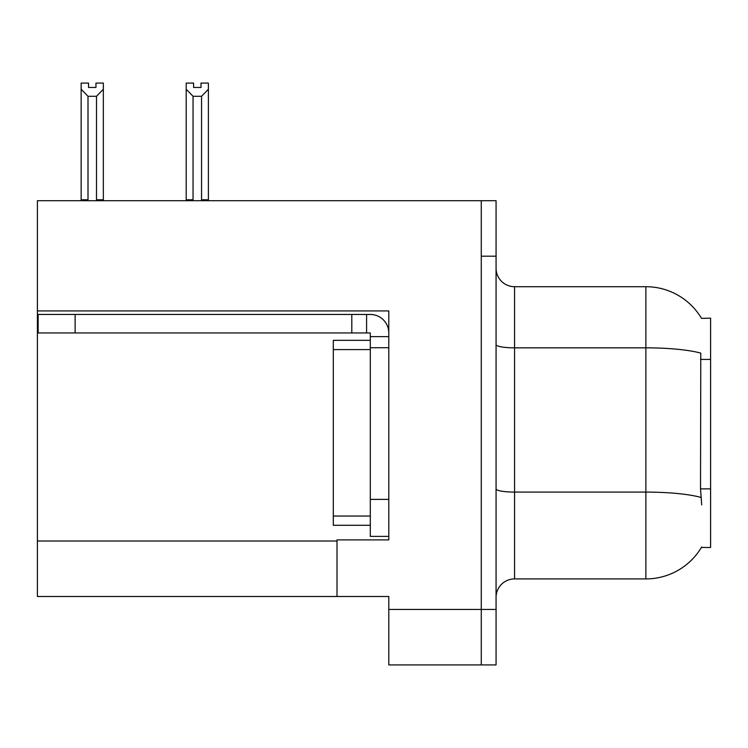 <?xml version="1.0" encoding="UTF-8"?>
<svg xmlns="http://www.w3.org/2000/svg" width="748" height="748" viewBox="0 0 748 748"><rect width="100%" height="100%" fill="white"/><g stroke="black" fill="none" stroke-linecap="round" stroke-linejoin="round"><path stroke-width="1.12" d="M37.4 310.934L388.792 310.934L388.792 499.393L370.297 499.393L370.297 536.381L388.792 536.381L388.792 499.393L388.792 539.897L337.011 539.897L337.011 596.493L37.4 596.493L37.4 200.707L481.273 200.707L481.273 664.916L388.792 664.916L388.792 609.433L481.273 609.433L481.273 664.916L496.064 664.916L496.064 609.433L481.273 609.433L481.273 256.19L496.064 256.19L496.064 609.433M337.011 596.493L388.792 596.493L388.792 609.433M701.521 318.377A64.73 64.73 0 0 0 645.87 286.708A64.73 64.73 0 0 1 701.521 318.377L710.6 318.143L710.6 547.48L701.381 547.48L701.708 546.928A64.73 64.73 0 0 1 645.87 578.915A64.73 64.73 0 0 0 701.381 547.48M496.064 597.418A18.494 18.494 0 0 1 514.559 578.915L645.87 578.915L645.87 286.708A64.73 64.73 0 0 1 701.381 318.143A64.73 64.73 0 0 0 645.87 286.708L514.559 286.708A18.494 18.494 0 0 1 496.064 268.214A18.494 18.494 0 0 0 514.559 286.708L514.559 578.915M701.708 504.937L700.521 488.874L700.783 353.131A64.73 11.239 180 0 0 645.87 347.839L514.559 347.839A18.494 3.207 -0 0 1 496.064 344.622M481.273 200.707L496.064 200.707L496.064 256.19M202.456 200.707L201.549 199.781L201.549 96.286L193.049 96.286L186.196 89.236L186.196 83.084L193.601 83.084L193.601 87.469L200.997 87.469L193.601 87.469M200.997 87.469L200.997 83.084L208.393 83.084L208.393 89.236L201.549 96.286M201.549 199.781L208.393 199.781L208.393 200.707L208.393 89.236M193.049 96.286L193.049 199.781L192.133 200.707M193.049 199.781L186.196 199.781L186.196 89.236L186.196 200.707M95.95 87.469L88.545 87.469L95.95 87.469L95.95 83.084L103.346 83.084L103.346 89.236L96.501 96.286L88.002 96.286L88.002 199.781L81.149 199.781L81.149 89.236L88.002 96.286M81.149 89.236L81.149 83.084L88.545 83.084L88.545 87.469M88.002 199.781L87.086 200.707M103.346 89.236L103.346 199.781L96.501 199.781L96.501 96.286M97.408 200.707L96.501 199.781M103.346 199.781L103.346 200.707M186.196 89.236L186.196 199.781M75.127 332.944L75.127 314.45L38.139 314.45L38.139 332.944L370.297 332.944L370.297 336.637L388.792 336.637M75.127 314.45L370.297 314.45A18.494 18.494 0 0 1 388.792 332.954M370.297 536.381L388.792 536.381M366.595 332.944L366.595 314.45M388.792 347.736L370.297 347.736L370.297 336.637M370.297 499.393L370.297 340.34L333.309 340.34L333.309 525.283L370.297 525.283M351.803 332.944L351.803 314.45M37.4 541.01L337.011 541.01M710.6 359.414L700.521 359.414M710.6 488.874L700.521 488.874M700.988 497.439A64.73 11.239 180 0 0 645.87 492.09L514.559 492.09A18.494 3.207 0 0 1 496.064 488.883M333.309 516.036L370.297 516.036M333.309 349.587L370.297 349.587"/></g></svg>
